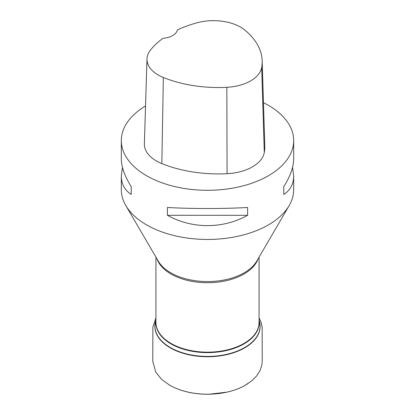 <?xml version="1.0" encoding="UTF-8"?>
<svg xmlns="http://www.w3.org/2000/svg" width="415" height="415" viewBox="0 0 415 415"><rect width="100%" height="100%" fill="white"/><g stroke="black" fill="none" stroke-linecap="round" stroke-linejoin="round"><path stroke-width="0.62" d="M121.32 140.55L121.32 158.779C121.388 166.991 124.687 176.266 131.223 186.6L131.223 194.422C124.687 190.246 121.388 184.084 121.32 175.934L121.32 189.697A86.18 49.753 0 0 0 125.838 205.591A86.18 49.753 0 0 0 207.5 239.45A86.18 49.753 0 0 0 289.162 205.591A86.18 49.753 0 0 0 293.68 189.697L293.68 175.934C293.613 184.084 290.313 190.246 283.777 194.422L283.777 186.6C290.313 176.266 293.613 166.991 293.68 158.779L293.68 140.55A86.18 49.753 180 0 1 207.5 190.303A86.18 49.753 180 0 1 121.32 140.55A86.18 49.753 180 0 1 145.541 105.965M263.463 102.713A86.18 49.753 180 0 1 268.438 105.369A86.18 49.753 180 0 1 293.68 140.55M167.395 215.302L167.395 207.484C192.031 208.875 222.969 208.875 247.605 207.484L247.605 215.302C222.969 229.049 192.031 229.049 167.395 215.302L247.605 215.302M292.549 167.354L293.68 175.934M121.32 175.934L122.451 167.354M262.176 60.829L264.786 145.686A98.49 56.865 180 0 1 264.282 152.523A41.038 23.691 180 0 1 227.072 173.698A98.49 56.865 180 0 1 161.84 163.603A41.038 23.691 180 0 1 144.379 143.787L146.988 58.93A38.424 22.187 180 0 1 150.339 50.257A95.881 55.356 180 0 1 163.017 38.268A16.413 9.478 180 0 0 177.381 29.916A95.881 55.356 180 0 1 197.13 22.763A38.424 22.187 180 0 1 244.975 30.165A95.881 55.356 180 0 1 262.176 60.829A95.881 55.356 180 0 1 261.683 67.484A38.424 22.187 180 0 1 226.844 87.311A95.881 55.356 180 0 1 163.344 77.486A38.424 22.187 180 0 1 146.988 58.93M283.777 186.6L283.777 194.422M131.223 194.422L131.223 186.6M259.972 324.074A52.622 30.383 180 0 1 260.106 327.155A52.622 30.383 180 0 1 207.5 356.75A52.622 30.383 180 0 1 154.894 327.155A52.622 30.383 180 0 1 155.028 324.074M155.931 320.064L155.677 320.914A52.586 30.362 0 0 0 170.316 347.537A52.586 30.362 0 0 0 231.689 353.025A52.586 30.362 0 0 0 259.323 320.914L260.106 327.155M259.069 321.371A51.631 29.807 180 0 1 207.5 352.62A51.631 29.807 180 0 1 155.931 321.371M155.931 257.124L155.931 322.398A51.569 29.771 0 0 0 207.5 352.169A51.569 29.771 0 0 0 259.069 322.398L259.069 257.124M258.037 258.898A51.569 29.771 180 0 1 207.5 282.74A51.569 29.771 180 0 1 156.963 258.898M289.162 205.591L256.714 261.165A51.932 29.984 180 0 1 207.5 281.567A51.932 29.984 180 0 1 158.286 261.165L125.838 205.591M261.683 67.484L264.282 152.523M226.844 87.311L227.072 173.698M163.344 77.486L161.84 163.603M169.149 384.933L170.041 385.442C181.059 391.407 194.09 394.333 209.129 394.209C223 393.892 234.942 390.966 244.959 385.447L248.248 383.424M259.069 320.064L259.323 320.914M155.677 320.914L154.894 327.155M155.931 317.828L152.881 326.989L152.787 361.46L155.781 372.182L161.622 379.409L170.041 385.442C181.101 391.449 194.101 394.385 209.046 394.25L226.906 392.154C233.655 390.634 239.673 388.393 244.959 385.447L251.832 380.763L256.543 376.057L259.956 370.782L261.855 365.122L262.218 360.92L262.161 327.476L261.315 322.937L259.069 317.833"/></g></svg>
